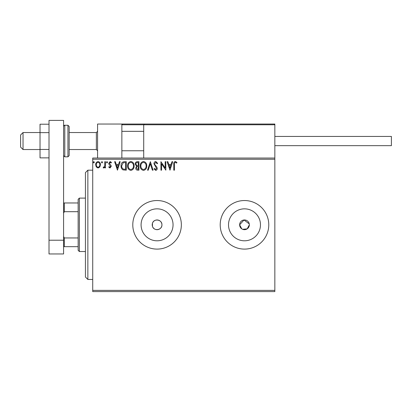 <?xml version="1.0" encoding="UTF-8"?>
<svg xmlns="http://www.w3.org/2000/svg" width="412" height="412" viewBox="0 0 412 412"><rect width="100%" height="100%" fill="white"/><g stroke="black" fill="none" stroke-linecap="round" stroke-linejoin="round"><path stroke-width="0.62" d="M152.455 226.337C153.831 231.493 162.23 230.154 161.926 224.818C162.23 219.493 153.836 218.139 152.455 223.304L152.213 224.818A4.856 4.856 0 0 0 157.07 229.675A4.856 4.856 0 0 0 161.926 224.818A4.856 4.856 0 0 0 157.07 219.962A4.856 4.856 0 0 0 152.213 224.818L152.455 226.337L152.455 223.304M249.25 223.87L244.012 219.987L239.63 224.818A4.856 4.856 0 0 0 244.486 229.675A4.856 4.856 0 0 0 249.348 224.818A4.856 4.856 0 0 0 244.486 219.962A4.856 4.856 0 0 0 239.63 224.818L241.787 228.856M242.627 229.304L247.185 228.861L249.348 224.818M141.089 224.818A15.98 15.98 0 0 0 157.07 240.799A15.98 15.98 0 0 0 173.05 224.818A15.98 15.98 0 0 0 157.07 208.843A15.98 15.98 0 0 0 141.089 224.818M228.511 224.818A15.98 15.98 0 0 0 244.486 240.799A15.98 15.98 0 0 0 260.466 224.818A15.98 15.98 0 0 0 244.486 208.843A15.98 15.98 0 0 0 228.511 224.818M220.204 224.818A24.282 24.282 0 0 0 244.486 249.1A24.282 24.282 0 0 0 268.773 224.818A24.282 24.282 0 0 0 244.486 200.536A24.282 24.282 0 0 0 220.204 224.818M132.788 224.818A24.282 24.282 0 0 0 157.07 249.1A24.282 24.282 0 0 0 181.352 224.818A24.282 24.282 0 0 0 157.07 200.536A24.282 24.282 0 0 0 132.788 224.818M274.84 291.598L92.721 291.598L92.721 290.383L274.84 290.383L274.84 291.598M274.84 159.253L92.721 159.253L92.721 158.043L274.84 158.043L274.84 290.383M99.822 166.973L98.056 168.003L96.295 166.978L95.661 164.774C95.646 163.013 96.444 161.947 98.056 161.576C99.673 161.942 100.471 163.008 100.456 164.774L99.822 166.973M105.467 161.684L105.467 167.895L104.813 167.895L104.813 166.978L103.68 168.003L103.18 167.792L103.494 167.128L103.783 167.241L104.715 165.902L104.813 161.684L105.467 161.684M109.999 168.003L108.737 167.118L109.118 166.587L109.958 167.241L110.591 166.407L108.953 164.331L108.737 163.368L110.117 161.576L111.461 162.416L111.085 162.992L110.189 162.338L109.391 163.337L111.034 165.418L111.245 166.376L109.999 168.003M124.306 161.684L126.278 161.684L126.278 170.182L122.972 169.878C121.591 168.92 120.953 167.571 121.051 165.825C120.953 163.373 122.04 161.993 124.306 161.684M138.921 161.684L138.921 170.182L137.716 170.182C136.423 170.12 135.769 169.414 135.759 168.075L136.557 166.268L135.213 164.094C135.224 162.694 135.893 161.89 137.222 161.684L138.921 161.684M150.359 161.684L153.084 170.182L152.373 170.182L150.308 163.734L148.238 170.182L147.527 170.182L150.359 161.684M165.181 161.684L165.835 161.684L165.835 170.182L161.586 163.842L161.586 170.182L160.932 170.182L160.932 161.684L165.181 168.008L165.181 161.684M174.441 164.527L174.441 170.182L173.787 170.182L173.787 164.445C173.524 162.9 174.044 161.906 175.342 161.468L176.949 162.446L176.614 163.101L175.347 162.338C174.544 162.755 174.245 163.487 174.441 164.527M92.721 159.253L92.721 290.383M169.976 170.182L167.143 161.684L167.854 161.684L168.724 164.409L171.114 164.409L171.984 161.684L172.7 161.684L169.976 170.182M155.751 161.468L157.662 163.322L157.132 163.755L155.798 162.338L154.608 163.78L154.824 164.615L156.89 167.123L157.224 168.415C157.235 169.517 156.73 170.182 155.705 170.403L154.067 168.961L154.577 168.441L155.715 169.528L156.57 168.451L153.959 163.765C153.97 162.493 154.567 161.725 155.751 161.468M146.765 165.897C146.811 168.323 145.735 169.821 143.536 170.403C141.29 169.878 140.183 168.39 140.229 165.938C140.188 163.507 141.27 162.019 143.484 161.468C145.704 161.998 146.796 163.476 146.765 165.897M134.127 165.897C134.173 168.323 133.097 169.821 130.898 170.403C128.647 169.878 127.545 168.39 127.586 165.938C127.545 163.507 128.632 162.019 130.846 161.468C133.061 161.998 134.157 163.476 134.127 165.897M117.456 170.182L114.624 161.684L115.334 161.684L116.205 164.409L118.594 164.409L119.465 161.684L120.18 161.684L117.456 170.182M107.537 162.282L106.996 162.992L106.45 162.282L106.996 161.576L107.537 162.282M102.526 162.282L101.98 162.992L101.44 162.282L101.98 161.576L102.526 162.282M94.353 162.282L93.812 162.992L93.266 162.282L93.812 161.576L94.353 162.282M169.008 165.279L169.919 168.132L170.836 165.279L169.008 165.279M140.883 165.938C140.852 167.88 141.728 169.08 143.51 169.528C145.282 169.059 146.152 167.849 146.111 165.897C146.142 163.966 145.276 162.776 143.51 162.338C141.718 162.776 140.837 163.976 140.883 165.938M137.587 169.311L138.267 169.311L138.267 166.587L137.932 166.587C136.954 166.582 136.449 167.071 136.413 168.06L137.587 169.311M137.938 165.717L138.267 165.717L138.267 162.555L137.52 162.555C136.48 162.539 135.929 163.054 135.867 164.094L136.897 165.614L137.938 165.717M128.24 165.938C128.209 167.88 129.085 169.08 130.867 169.528C132.643 169.059 133.514 167.849 133.473 165.897C133.503 163.966 132.633 162.776 130.867 162.338C129.074 162.776 128.199 163.976 128.24 165.938M125.629 169.311L125.629 162.555L123.173 162.771L121.705 165.83C121.617 167.257 122.158 168.338 123.317 169.075L125.629 169.311M116.488 165.279L117.399 168.132L118.316 165.279L116.488 165.279M96.315 164.769C96.29 166.088 96.871 166.912 98.061 167.241C99.251 166.912 99.833 166.088 99.802 164.769C99.833 163.451 99.251 162.642 98.061 162.338C96.866 162.642 96.284 163.451 96.315 164.769M97.577 158.043L97.577 124.043L121.859 124.043L121.859 158.043M144.442 124.043L143.716 124.774L144.442 124.043L274.114 124.043L274.84 124.774L274.84 124.043L250.558 124.043M23.031 149.541L20.6 147.115L20.6 134.971L23.031 132.546L23.031 149.541L40.026 149.541M69.165 149.541L96.362 149.541L96.362 132.546L97.577 131.33M274.114 124.043L274.84 124.774L143.716 124.774L143.716 158.043M274.84 124.774L274.84 158.043M122.591 124.043L121.859 124.774L122.591 124.043L171.639 124.043L121.859 124.043M193.496 124.043L189.123 124.043M227.975 124.043L200.778 124.043M274.84 136.429L391.4 136.429L391.4 145.657L274.84 145.657L345.261 145.657M49.013 157.868L40.026 157.868L40.026 132.633L49.013 132.633M40.026 149.453L49.013 149.453M40.026 132.633L40.026 124.218L49.013 124.218M49.013 253.957L49.013 120.402L63.582 120.402L63.582 253.957L49.013 253.957M49.013 240.217L63.582 240.217M69.165 126.474L69.165 155.612L67.949 156.828L67.949 125.258L69.165 126.474M87.864 279.454L85.433 277.029L85.433 172.613L87.864 170.182L87.864 279.454L92.721 279.454M79.367 251.531L78.151 250.316L78.151 199.32L79.367 198.11L79.367 251.531L85.433 251.531M78.151 211.686L64.308 211.686L63.582 213.164M63.582 236.473L64.308 237.951L64.308 246.675L63.582 246.675M78.151 237.951L64.308 237.951M63.582 202.967L64.308 202.967L64.308 211.686M78.151 202.967L64.308 202.967M78.151 246.675L64.308 246.675M143.716 124.774L121.859 124.774M63.582 126.474C64.118 125.408 64.524 125.001 64.797 125.258L64.797 156.828L67.949 156.828M96.362 149.541L97.577 150.756M143.716 150.756L121.859 150.756M143.716 131.33L121.859 131.33M23.031 132.546L40.026 132.546M69.165 132.546L96.362 132.546M64.797 125.258L67.949 125.258M64.797 156.828L63.582 155.612M87.864 170.182L92.721 170.182M79.367 198.11L85.433 198.11"/></g></svg>
